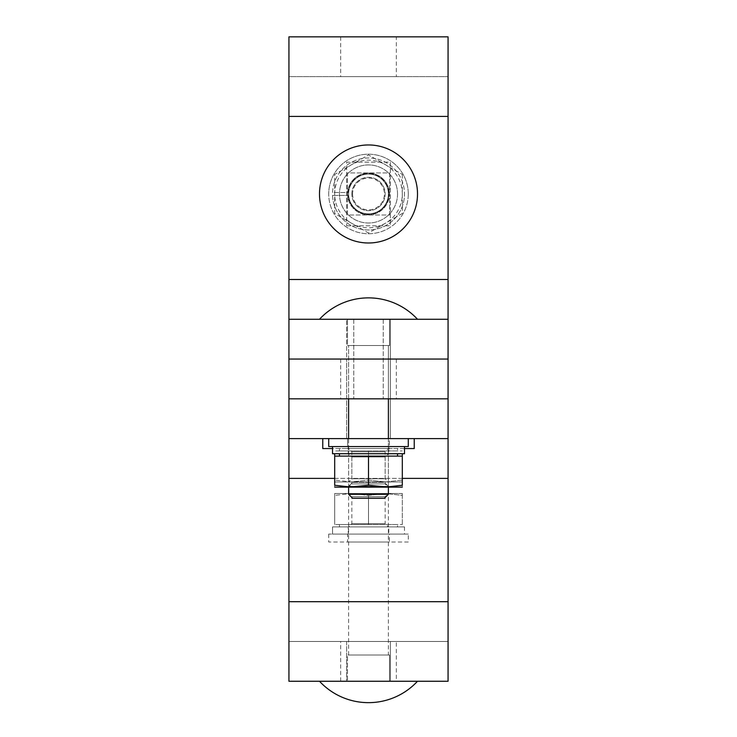 <?xml version="1.0" encoding="UTF-8"?>
<svg xmlns="http://www.w3.org/2000/svg" width="737" height="737" viewBox="0 0 737 737"><rect width="100%" height="100%" fill="white"/><g stroke="black" fill="none" stroke-linecap="round" stroke-linejoin="round"><path stroke-width="0.55" stroke-dasharray="3.69 2.76" d="M339.462 450.933L339.462 448.547L397.538 448.547L397.538 450.933L339.462 450.933L397.538 450.933M351.844 451.781L385.156 451.781L385.156 478.737L388.39 481.961L348.61 481.961L351.844 478.737L385.156 478.737L351.844 478.737L351.844 451.781L348.61 448.547L388.39 448.547L385.156 451.781L351.844 451.781M348.61 481.961L388.39 481.961M388.39 448.547L348.61 448.547M368.5 450.933L402.31 450.933L334.69 450.933L368.5 450.933L368.5 480.091L351.595 481.961L334.69 480.091L351.595 481.961L334.69 481.961L351.595 481.961L368.5 480.091L385.405 481.961L368.5 480.091L368.5 450.933M397.538 448.547L339.462 448.547M334.69 453.725L334.69 480.091L334.69 456.111L402.31 456.111L402.31 480.091L385.405 481.961L351.595 481.961L385.405 481.961L402.31 480.091L402.31 453.725M334.69 479.529C334.69 482.79 334.69 482.79 334.69 479.529C334.69 482.79 334.69 482.79 334.69 479.529M402.31 479.529C402.31 482.79 402.31 482.79 402.31 479.529C402.31 482.79 402.31 482.79 402.31 479.529M402.31 481.961L385.405 481.961L402.31 481.961M404.502 448.547L332.534 448.547M322.76 438.607L414.24 438.607L322.76 438.607M347.615 448.547L389.385 448.547L389.385 438.607L347.615 438.607L347.615 448.547L389.385 448.547M347.615 438.607L389.385 438.607L347.615 438.607L347.615 446.558L389.385 446.558L389.385 438.607L347.615 438.607M322.76 448.547L414.24 448.547M417.51 319.268A66.827 66.827 0 0 0 319.49 319.268L417.51 319.268L319.49 319.268M388.39 398.828L388.39 345.524L348.61 345.524L348.61 494.297L388.39 494.297L388.39 345.524L348.61 345.524L388.39 345.524L348.61 345.524L348.61 398.828M388.39 494.297L384.41 498.276L352.59 498.276L348.61 494.297L388.39 494.297L348.61 494.297M352.59 498.276L384.41 498.276L352.59 498.276M389.541 345.524L389.541 319.268L389.541 345.524L347.459 345.524L347.459 319.268L347.459 345.524L347.459 319.268L389.541 319.268L347.459 319.268L347.459 345.524L389.541 345.524L389.541 319.268L389.541 345.524L347.459 345.524L389.541 345.524M397.538 193.969A29.038 29.038 0 0 1 368.5 223.007A29.038 29.038 0 0 1 339.462 193.969A29.038 29.038 0 0 0 368.5 223.007A29.038 29.038 0 0 0 397.538 193.969A29.038 29.038 0 0 0 368.5 164.931A29.038 29.038 0 0 0 339.462 193.969A29.038 29.038 0 0 1 368.5 164.931A29.038 29.038 0 0 1 397.538 193.969M351.844 193.969A16.656 16.656 0 0 1 368.5 177.313A16.656 16.656 0 0 1 385.156 193.969A16.656 16.656 0 0 1 368.5 210.635A16.656 16.656 0 0 1 351.844 193.969A16.656 16.656 0 0 1 368.5 177.313A16.656 16.656 0 0 1 385.156 193.969A16.656 16.656 0 0 1 368.5 210.635A16.656 16.656 0 0 1 351.844 193.969M348.61 193.969A19.89 19.89 0 0 1 368.5 174.079A19.89 19.89 0 0 1 388.39 193.969A19.89 19.89 0 0 0 368.5 174.079A19.89 19.89 0 0 0 348.61 193.969A19.89 19.89 0 0 0 368.5 213.859A19.89 19.89 0 0 0 388.39 193.969A19.89 19.89 0 0 1 368.5 213.859A19.89 19.89 0 0 1 348.61 193.969A19.89 19.89 0 0 1 368.5 174.079A19.89 19.89 0 0 1 388.39 193.969A19.89 19.89 0 0 0 368.5 174.079A19.89 19.89 0 0 0 348.61 193.969A19.89 19.89 0 0 0 368.5 213.859A19.89 19.89 0 0 0 388.39 193.969A19.89 19.89 0 0 1 368.5 213.859A19.89 19.89 0 0 1 348.61 193.969M402.31 174.448L402.31 213.49L368.5 233.012L334.69 213.49L334.69 174.448L368.5 154.927L402.31 174.448L368.5 154.927L334.69 174.448L334.69 213.49L351.595 223.256A33.81 33.81 0 0 1 351.595 164.692A33.81 33.81 0 0 1 402.31 193.969A33.81 33.81 0 0 1 351.595 223.256L368.5 233.012L402.31 213.49L402.31 174.448M332.534 192.532A36.002 36.002 0 0 1 369.219 157.985A36.002 36.002 0 0 1 404.502 193.969A36.002 36.002 0 0 0 369.219 157.985A36.002 36.002 0 0 0 332.534 192.532L348.26 192.532A20.286 20.286 0 0 1 369.219 173.702A20.286 20.286 0 0 1 388.786 193.969A20.286 20.286 0 0 0 369.219 173.702A20.286 20.286 0 0 0 348.26 192.532L332.534 192.532M332.534 195.416L348.26 195.416L332.534 195.416A36.002 36.002 0 0 0 369.219 229.962A36.002 36.002 0 0 0 404.502 193.969A36.002 36.002 0 0 1 369.219 229.962A36.002 36.002 0 0 1 332.534 195.416M388.786 193.969A20.286 20.286 0 0 1 369.219 214.246A20.286 20.286 0 0 1 348.26 195.416A20.286 20.286 0 0 0 369.219 214.246A20.286 20.286 0 0 0 388.786 193.969M408.28 193.969A39.78 39.78 0 0 1 368.5 233.749A39.78 39.78 0 0 1 328.72 193.969A39.78 39.78 0 0 0 368.5 233.749A39.78 39.78 0 0 0 408.28 193.969A39.78 39.78 0 0 0 368.5 154.199A39.78 39.78 0 0 0 328.72 193.969A39.78 39.78 0 0 1 368.5 154.199A39.78 39.78 0 0 1 408.28 193.969M347.615 193.969A20.885 20.885 0 0 0 368.5 214.854A20.885 20.885 0 0 0 389.385 193.969A20.885 20.885 0 0 1 368.5 214.854A20.885 20.885 0 0 1 347.615 193.969A20.885 20.885 0 0 1 368.5 173.084A20.885 20.885 0 0 1 389.385 193.969A20.885 20.885 0 0 0 368.5 173.084A20.885 20.885 0 0 0 347.615 193.969M352.59 193.969A15.91 15.91 0 0 0 368.5 209.879A15.91 15.91 0 0 0 384.41 193.969A15.91 15.91 0 0 0 368.5 178.059A15.91 15.91 0 0 0 352.59 193.969M389.541 215.011L389.541 172.928L347.459 172.928L347.459 215.011L389.541 215.011L389.541 172.928L347.459 172.928L347.459 215.011L389.541 215.011M339.462 524.523L339.462 526.909L397.538 526.909L397.538 524.523L339.462 524.523L397.538 524.523M351.844 523.685L385.156 523.685L385.156 496.729L388.39 493.495L348.61 493.495L351.844 496.729L385.156 496.729L351.844 496.729L351.844 523.685L348.61 526.909L388.39 526.909L385.156 523.685L351.844 523.685M348.61 493.495L388.39 493.495M388.39 526.909L348.61 526.909M368.5 524.523L402.31 524.523L334.69 524.523L368.5 524.523L368.5 495.375L351.595 493.495L334.69 495.375L351.595 493.495L334.69 493.495L351.595 493.495L368.5 495.375L385.405 493.495L368.5 495.375L368.5 524.523M397.538 526.909L339.462 526.909M334.69 524.523L334.69 495.375L334.69 524.523M334.69 495.937C334.69 492.675 334.69 492.675 334.69 495.937C334.69 492.675 334.69 492.675 334.69 495.937M402.31 524.523L402.31 495.375L385.405 493.495L351.595 493.495L385.405 493.495L402.31 495.375L402.31 524.523M402.31 495.937C402.31 492.675 402.31 492.675 402.31 495.937C402.31 492.675 402.31 492.675 402.31 495.937M402.31 493.495L385.405 493.495L402.31 493.495M404.502 526.909L404.502 534.076L332.534 534.076L332.534 526.909L404.502 526.909L332.534 526.909L332.534 534.076L348.26 534.076L348.26 526.909L348.26 534.076L388.786 534.076L388.786 526.909L332.534 526.909L388.786 526.909M388.786 534.076L404.502 534.076M328.72 534.076L328.72 542.027L408.28 542.027L408.28 534.076L328.72 534.076L408.28 534.076M347.615 534.076L389.385 534.076L389.385 542.027L347.615 542.027L347.615 534.076L389.385 534.076M347.615 542.027L389.385 542.027M408.28 542.027L328.72 542.027M417.51 681.255L319.49 681.255L417.51 681.255M348.61 655L348.61 486.337L388.39 486.337L388.39 655L348.61 655L388.39 655M388.39 486.337L384.41 482.357L352.59 482.357L348.61 486.337L388.39 486.337M352.59 482.357L384.41 482.357M389.541 655L389.541 681.255L389.541 655L347.459 655L347.459 681.255L347.459 655L389.541 655M347.459 681.255L389.541 681.255L347.459 681.255M397.538 456.111L339.462 456.111L397.538 456.111M339.462 453.725L397.538 453.725L339.462 453.725M351.844 456.949L385.156 456.949L385.156 483.905L388.39 487.139L348.61 487.139L351.844 483.905L385.156 483.905L351.844 483.905L351.844 456.949L348.61 453.725L388.39 453.725L385.156 456.949L351.844 456.949M334.69 487.139L385.405 487.139L368.5 485.259L351.595 487.139L334.69 485.259L334.69 456.111M388.39 453.725L348.61 453.725M334.69 484.697C334.69 487.968 334.69 487.968 334.69 484.697M368.5 456.111L368.5 485.259M402.31 456.111L402.31 485.259L385.405 487.139L402.31 487.139M402.31 484.697C402.31 487.968 402.31 487.968 402.31 484.697M351.595 487.139L385.405 487.139M388.786 453.725L332.534 453.725L332.534 446.558L348.26 446.558L348.26 453.725L348.26 446.558L388.786 446.558L388.786 453.725L332.534 453.725L404.502 453.725M404.502 446.558L332.534 446.558L404.502 446.558M388.786 446.558L332.534 446.558M389.385 446.558L347.615 446.558M408.28 438.607L328.72 438.607L408.28 438.607M328.72 446.558L408.28 446.558M348.61 438.607L348.61 487.139M388.39 487.139L388.39 438.607M347.459 319.268L389.541 319.268L347.459 319.268M396.34 76.63L340.66 76.63L396.34 76.63L396.34 36.85L340.66 36.85L396.34 36.85M340.66 36.85L340.66 76.63M368.5 359.048L396.34 359.048L368.5 359.048M368.5 319.268L383.222 319.268L368.5 319.268M288.941 36.85L448.059 36.85L448.059 359.048L448.059 319.268L288.941 319.268L288.941 359.048L288.941 36.85L288.941 76.63L448.059 76.63L288.941 76.63M448.059 36.85L448.059 76.63M346.62 225.798L390.38 225.798L390.38 162.149L346.62 162.149L346.62 225.798L346.62 162.149L390.38 162.149L390.38 225.798L346.62 225.798M346.62 319.268L390.38 319.268L346.62 319.268L390.38 319.268L346.62 319.268L390.38 319.268L346.62 319.268L346.62 359.048L390.38 359.048L346.62 359.048L390.38 359.048L346.62 359.048L390.38 359.048L346.62 359.048L346.62 319.268M288.941 359.048L448.059 359.048L288.941 359.048L288.941 438.607L448.059 438.607L448.059 681.255L288.941 681.255L288.941 641.476L288.941 681.255M390.38 359.048L390.38 319.268L390.38 359.048L390.38 319.268L390.38 359.048L390.38 319.268L390.38 359.048L346.62 359.048L390.38 359.048L346.62 359.048L390.38 359.048L346.62 359.048L390.38 359.048L346.62 359.048L390.38 359.048L390.38 398.828L346.62 398.828L390.38 398.828L390.38 438.607L346.62 438.607L390.38 438.607L390.38 398.828L346.62 398.828L346.62 438.607L346.62 398.828L390.38 398.828L346.62 398.828L390.38 398.828L346.62 398.828L390.38 398.828L346.62 398.828L390.38 398.828L390.38 359.048M340.66 681.255L340.66 641.476L396.34 641.476L396.34 681.255L340.66 681.255L396.34 681.255M396.34 641.476L340.66 641.476M448.059 359.048L448.059 398.828L288.941 398.828L288.941 641.476L448.059 641.476L448.059 681.255M390.38 681.255L346.62 681.255L390.38 681.255L390.38 641.476L346.62 641.476L390.38 641.476L390.38 681.255M448.059 641.476L288.941 641.476M448.059 398.828L288.941 398.828L448.059 398.828M346.62 641.476L346.62 681.255L346.62 641.476M368.5 398.828L396.34 398.828L368.5 398.828M346.62 398.828L346.62 359.048L346.62 398.828M448.059 279.498L288.941 279.498M448.059 116.409L288.941 116.409M448.059 601.696L288.941 601.696M448.059 478.387L288.941 478.387M402.31 478.387L334.69 478.387M383.222 319.268L383.222 398.828L383.222 319.268M353.778 319.268L353.778 398.828L353.778 319.268M396.34 359.048L396.34 398.828M340.66 359.048L340.66 398.828"/><path stroke-width="1.11" d="M334.69 453.725L334.69 485.259L351.595 487.139L334.69 487.139M402.31 453.725L402.31 456.111L334.69 456.111M332.534 448.547L322.76 448.547L322.76 438.607M414.24 438.607L414.24 448.547L404.502 448.547M417.51 193.969A49.011 49.011 0 0 0 368.5 144.959A49.011 49.011 0 0 0 319.49 193.969A49.011 49.011 0 0 0 368.5 242.989A49.011 49.011 0 0 0 417.51 193.969M417.51 681.255A66.827 66.827 0 0 1 319.49 681.255M339.462 456.111L339.462 453.725M397.538 453.725L397.538 456.111M348.61 487.139L368.5 485.259L388.39 487.139L388.39 494.297L384.41 498.276L352.59 498.276L348.61 494.297L348.61 487.139M334.69 484.697C334.69 487.968 334.69 487.968 334.69 484.697M402.31 487.139L351.595 487.139M402.31 484.697C402.31 487.968 402.31 487.968 402.31 484.697M385.405 487.139L402.31 485.259L402.31 456.111M368.5 456.111L368.5 485.259M332.534 446.558L332.534 453.725L404.502 453.725L404.502 446.558M328.72 446.558L328.72 438.607L408.28 438.607L408.28 446.558L328.72 446.558M417.51 319.268A66.827 66.827 0 0 0 319.49 319.268M348.61 398.828L348.61 438.607M388.39 438.607L388.39 398.828M388.39 494.297L348.61 494.297M448.059 319.268L448.059 36.85L288.941 36.85L288.941 319.268L448.059 319.268L448.059 359.048L288.941 359.048L288.941 319.268M448.059 398.828L448.059 681.255L288.941 681.255L288.941 359.048L448.059 359.048L448.059 398.828L288.941 398.828M448.059 438.607L408.28 438.607M328.72 438.607L288.941 438.607M448.059 116.409L288.941 116.409M448.059 279.498L288.941 279.498M448.059 478.387L402.31 478.387M334.69 478.387L288.941 478.387M448.059 601.696L288.941 601.696"/></g></svg>
